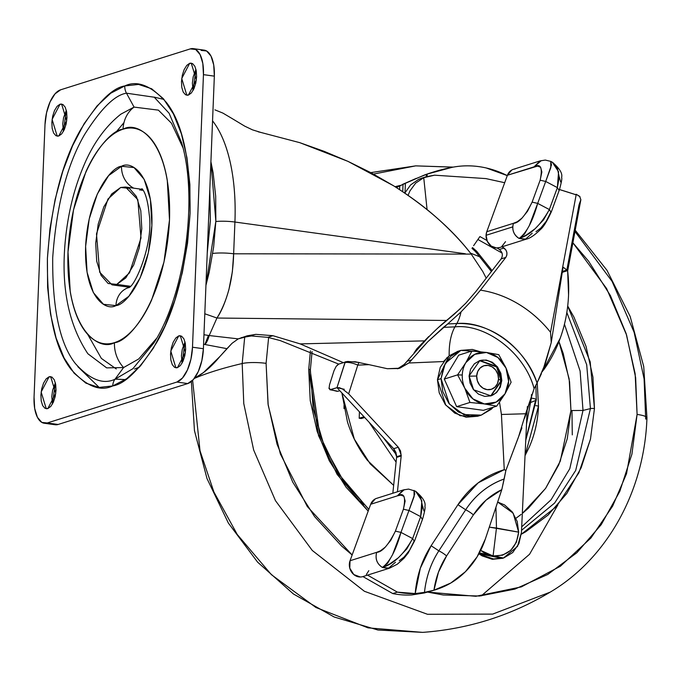 <?xml version="1.0" encoding="UTF-8"?>
<svg xmlns="http://www.w3.org/2000/svg" width="681" height="681" viewBox="0 0 681 681"><rect width="100%" height="100%" fill="white"/><g stroke="black" fill="none" stroke-linecap="round" stroke-linejoin="round"><path stroke-width="1.02" d="M464.859 388.323A26.227 22.873 -107.5 0 1 462.271 375.018L457.598 374.873L464.859 388.323L469.941 402.454L456.628 406.659L444.284 379.07L458.696 355.167L472.01 350.97L458.696 355.167L444.284 379.07L456.628 406.659L483.382 410.345L456.628 406.659L469.941 402.454L484.412 403.952L496.696 406.14L483.382 410.345L496.696 406.14L504.996 393.848L511.108 382.237L506.026 368.098L498.764 354.656L486.472 352.469L472.01 350.97L465.898 362.573L457.598 374.873L444.284 379.07L457.598 374.873L464.859 388.323L469.941 402.454L484.412 403.952L496.696 406.14L504.996 393.848L511.108 382.237L506.026 368.098L498.764 354.656L486.472 352.469A26.227 22.873 -107.5 0 1 506.026 368.098A26.227 22.873 -107.5 0 1 504.996 393.848A26.227 22.873 -107.5 0 1 484.412 403.952A26.227 22.873 -107.5 0 1 464.859 388.323L472.963 398.913L484.412 403.952L496.134 402.096L504.996 393.848L508.613 381.403L506.026 368.098L497.922 357.508L486.472 352.469L474.751 354.324L465.898 362.573L457.598 374.873L462.271 375.018A26.227 22.873 -107.5 0 1 465.898 362.573A26.227 22.873 72.5 0 0 462.271 375.018A26.227 22.873 72.5 0 0 464.859 388.323M490.652 395.976L501.08 380.688L501.795 380.466L491.01 395.865L473.618 389.796L469.09 375.955L479.875 360.555L497.266 366.625L501.795 380.466L501.08 380.688A18.515 16.14 72.5 0 0 479.509 360.675L496.662 366.999L501.08 380.688L498.509 379.028L501.08 380.688A18.515 16.14 72.5 0 1 490.652 395.976M469.081 376.176L476.7 376.031A12.343 10.76 -107.5 0 1 488.09 365.416A12.343 10.76 -107.5 0 1 498.509 379.028L497.862 374.278L495.657 370.021L492.227 366.914L488.09 365.416L483.876 365.765L480.241 367.902L477.713 371.503L476.7 376.031L477.347 380.781L479.552 385.037L482.982 388.144L487.119 389.643L491.324 389.294L494.968 387.157L497.488 383.548L498.509 379.028A12.343 10.76 -107.5 0 1 487.119 389.643A12.343 10.76 -107.5 0 1 476.7 376.031L469.975 376.159M441.05 378.627L445.229 363.407L460.824 350.392L480.258 351.719L472.376 349.438L460.799 350.4L450.779 356.282L443.85 366.191L441.05 378.627L437.449 379.76L441.05 378.627L442.82 391.694L448.89 403.39L458.33 411.954L469.703 416.074L481.28 415.112L491.29 409.23L493.24 407.229L481.254 415.121L463.718 414.567L449.366 403.995L441.05 378.627M449.171 355.729L437.449 379.76L440.249 367.331L447.179 357.414M477.679 416.253L466.102 417.206L454.729 413.095L445.289 404.531L439.219 392.826L437.449 379.76L445.766 405.135L460.118 415.708L477.653 416.261L481.254 415.121M469.09 375.955L470.614 369.179L474.393 363.765L479.858 360.564L486.174 360.036L492.38 362.283L497.522 366.957L500.833 373.341L501.795 380.466L500.271 387.242L496.492 392.656L491.027 395.857L484.71 396.385L478.513 394.137L473.363 389.464L470.052 383.088L469.09 375.955M486.472 352.469L472.01 350.97L465.898 362.573A26.227 22.873 -107.5 0 1 486.472 352.469M141.682 190.365L143.01 190.025L141.682 190.365M116.264 368.957L101.367 358.41L87.704 334.388M115.464 132.761L123.985 122.597L115.464 132.761M212.557 120.843A137.46 62.192 97.8 0 1 234.919 222.032L465.404 253.766L234.919 222.032L233.643 253.792L471.235 254.098L482.846 271.617L471.235 254.098C452.524 229.642 426.612 206.862 393.524 185.751L347.94 161.354L299.768 142.661L260.823 132.429L299.768 142.661L324.139 151.335L347.94 161.354L371.102 172.787L393.524 185.751C409.979 196.188 423.974 206.496 435.5 216.677C449.613 229.071 461.522 241.551 471.235 254.098L233.643 253.792L232.357 271.804L228.978 289.289C225.488 301.879 221.478 311.464 216.941 318.036L209.195 335.546L238.239 338.874L232.059 343.292L219.852 356.555L203.466 372.575L194.315 378.372A170.48 77.132 -82.2 0 0 219.852 356.555L226.943 348.663L204.887 344.501L226.943 348.663L232.059 343.292L238.239 338.874L247.067 335.844L255.835 334.345L272.945 335.699L267.761 337.342L251.391 335.971L241.321 337.631M423.735 340.892L300.185 343.896L343.343 362.658L300.185 343.896L423.735 340.892M251.391 335.971L267.761 337.342L280.172 340.56L338.729 364.114L280.172 340.56L267.761 337.342L272.945 335.699L300.185 343.896L272.945 335.699L255.835 334.345L238.239 338.874L209.195 335.546A15.425 7.704 101 0 1 205.007 344.526A15.425 7.704 -79 0 0 209.195 335.546L216.941 318.036L446.489 320.47L216.941 318.036C227.377 301.087 232.953 279.67 233.643 253.792A18.515 3.465 -177.7 0 0 212.727 253.451A18.515 3.465 2.3 0 1 233.643 253.792L234.919 222.032A18.515 3.465 -177.7 0 0 215.843 221.495A18.515 3.465 2.3 0 1 234.919 222.032A137.46 62.192 -82.2 0 0 219.75 132.157M244.751 126.164L232.281 118.656L244.751 126.164L252.515 129.858L260.823 132.429L258.193 131.808M232.281 118.656L222.891 113.089L214.898 109.845L222.891 113.089L232.281 118.656M482.846 271.617L486.217 278.188L482.846 271.617M204.802 313.762L216.941 318.036L204.802 313.762M203.959 334.72L208.437 335.444A15.425 6.98 97.8 0 1 204.887 344.501L208.437 335.444M203.576 344.28L204.887 344.501L203.576 344.28M207.262 252.591L210.369 220.474L209.799 189.522L207.262 252.591M139.409 367.11L134.506 369.059M205.943 285.399L209.135 272.553L213.638 247.016L215.851 221.231L215.681 196.205L213.136 172.88L210.914 161.755L215.851 221.231L205.943 285.39M209.808 189.309L207.254 252.83L210.395 220.482L209.808 189.309M116.8 284.394L112.016 284.845L99.664 272.204L96.489 233.872L107.981 199.005L120.69 187.479L125.483 187.028L137.834 199.661L141.01 238.001L129.509 272.86L116.8 284.394L130.199 286.241L116.8 284.394L125.772 277.925L133.672 265.054L139.299 247.756L141.793 228.663L140.788 210.676L136.421 196.528L129.364 188.382L120.69 187.479L111.727 193.949L103.827 206.811L98.2 224.109L95.698 243.211L96.711 261.198L101.077 275.345L108.126 283.492L116.8 284.394M133.748 188.169A21.596 18.83 -107.5 0 1 121.541 166.275C111.965 166.539 88.138 194.689 85.619 246.386C84.001 297.81 106.142 311.455 115.949 305.59A21.596 18.83 -107.5 0 1 128.249 287.714A21.596 18.83 72.5 0 0 115.949 305.59L128.845 296.295L140.192 277.797L148.288 252.932L151.88 225.479L150.424 199.618L144.151 179.29L134.012 167.577L121.541 166.275L108.654 175.579L97.298 194.068L89.211 218.933L85.619 246.386L87.066 272.255L93.34 292.583L103.486 304.296L115.949 305.59C125.525 305.335 149.352 277.184 151.88 225.479C153.497 174.064 131.348 160.418 121.541 166.275A21.596 18.83 72.5 0 0 133.748 188.169M87.858 353.728L106.653 367.876L123.601 367.553A30.858 26.908 72.5 0 1 114.459 342.645C129.135 342.254 165.636 299.121 169.501 219.92C171.978 141.154 138.047 120.248 123.031 129.22C129.765 127.1 136.132 127.764 142.133 131.22C148.126 134.668 153.31 140.652 157.669 149.156C162.018 157.66 165.228 168.045 167.279 180.303L169.501 219.92L163.993 261.972L151.608 300.066C146.441 311.575 140.644 321.015 134.208 328.395C127.773 335.776 121.192 340.526 114.459 342.645C107.734 344.773 101.367 344.109 95.366 340.653C89.364 337.197 84.189 331.221 79.83 322.717C75.472 314.213 72.271 303.828 70.22 291.57L67.998 251.953L73.497 209.893L85.891 171.799C91.05 160.299 96.847 150.85 103.282 143.478C109.718 136.098 116.306 131.348 123.031 129.22A30.858 26.908 72.5 0 1 134.063 107.096L158.392 110.135L171.493 123.244L182.891 147.598L171.493 123.244L158.392 110.135L134.063 107.096L120.852 114.17C105.334 126.496 92.956 143.717 83.72 165.832C75.565 185.045 69.905 205.943 66.747 228.544C59.63 279.959 66.67 321.696 87.866 353.745L106.662 367.876L123.601 367.553A30.858 26.908 -107.5 0 1 114.459 342.645C99.443 351.617 65.512 330.719 67.998 251.953C71.863 172.753 108.364 129.62 123.031 129.22A30.858 26.908 -107.5 0 1 134.063 107.096L126.479 93.186A12.343 10.76 -107.5 0 1 124.768 85.942C112.45 87.849 97.783 102.354 80.767 129.45C62.405 160.954 51.288 203.959 47.406 258.448C46.955 311.855 54.855 348.851 71.122 369.434C86.376 386.348 100.243 391.847 112.723 385.931A12.343 10.76 -107.5 0 1 114.987 379.232C103.086 384.876 89.866 379.632 75.327 363.509C59.817 343.879 52.275 308.604 52.709 257.673C56.404 205.713 67.01 164.717 84.512 134.668C100.745 108.832 114.731 95.008 126.479 93.186L154.255 97.221L169.092 113.225L181.597 142.687C198.375 197.677 185.079 294.294 154.059 342.696L132.94 368.676L114.987 379.232L123.601 367.553L138.788 358.921L156.621 338.321L138.788 358.921L123.601 367.553L114.987 379.232C103.086 384.876 89.866 379.632 75.327 363.509C59.817 343.879 52.275 308.604 52.709 257.673C56.404 205.713 67.01 164.717 84.512 134.668C100.745 108.832 114.731 95.008 126.479 93.186L134.063 107.096L120.835 114.178M139.775 190.101L142.704 189.573L139.775 190.101M154.195 342.475L132.94 368.676L114.987 379.232A12.343 10.76 72.5 0 0 112.723 385.931L126.76 378.653L140.482 365.901L153.37 348.144L164.93 326.08L174.719 300.551L182.346 272.536L187.539 243.117L190.084 213.425L189.888 184.594L186.96 157.737L181.41 133.885L173.451 113.957L163.389 98.711L151.616 88.743L138.575 84.435L124.768 85.942L110.739 93.212L97.017 105.972L84.121 123.729L72.561 145.794L62.78 171.323L55.144 199.329L49.96 228.748L47.406 258.448L47.602 287.28L50.539 314.137L56.089 337.989L64.048 357.917L74.101 373.154L85.883 383.131L98.924 387.438L112.723 385.931C125.04 384.016 139.707 369.519 156.732 342.424C175.094 310.911 186.211 267.914 190.084 213.425C190.544 160.018 182.636 123.014 166.368 102.431C151.114 85.525 137.256 80.026 124.768 85.942A12.343 10.76 72.5 0 0 126.479 93.186L154.255 97.221L169.092 113.225L181.597 142.687M115.08 379.104L125.432 379.589L115.268 379.147M99.213 387.472L77.821 366.65M52.139 377.197L49.092 376.78L50.666 376.627L55.757 393.354L47.815 408.583L50.76 406.455L53.348 402.233L55.195 396.555L56.021 390.29L55.689 384.39L54.25 379.751L51.935 377.078L49.092 376.78L46.146 378.9L43.558 383.122L41.711 388.8L40.894 395.065L41.226 400.964L42.656 405.612L44.972 408.285L47.815 408.583L46.248 408.728L41.149 392.001L49.092 376.78L52.139 377.197M63.086 104.619L60.039 104.202L61.613 104.057L66.704 120.775L58.762 136.004L61.707 133.876L64.295 129.654L66.142 123.985L66.968 117.711L66.636 111.812L65.197 107.172L62.89 104.499L60.039 104.202L57.102 106.321L54.506 110.543L52.658 116.221L51.841 122.486L52.173 128.394L53.603 133.033L55.919 135.706L58.762 136.004L57.195 136.149L52.096 119.422L60.039 104.202L63.086 104.619M192.723 63.708L189.676 63.29L191.25 63.146L196.341 79.873L188.399 95.093L191.344 92.965L193.94 88.751L195.779 83.073L196.605 76.808L196.273 70.901L194.843 66.261L192.527 63.588L189.676 63.29L186.739 65.419L184.142 69.632L182.295 75.31L181.478 81.575L181.81 87.483L183.24 92.122L185.555 94.795L188.399 95.093L186.832 95.238L181.733 78.519L189.676 63.29L192.723 63.708M181.776 336.286L178.728 335.869L180.303 335.724L185.394 352.443L177.452 367.672L180.397 365.544L182.985 361.33L184.832 355.652L185.658 349.387L185.326 343.479L183.896 338.84L181.58 336.167L178.728 335.869L175.792 337.997L173.195 342.211L171.348 347.889L170.531 354.154L170.863 360.062L172.293 364.701L174.608 367.374L177.452 367.672L175.885 367.817L170.786 351.09L178.728 335.869L181.776 336.286M60.618 89.815L190.254 48.904L195.677 49.475L200.086 54.565L202.81 63.401L203.449 74.646L192.493 347.225L190.935 359.159L187.42 369.97L182.482 378.015L176.873 382.058L47.236 422.969L41.822 422.399L37.412 417.308L34.68 408.464L34.05 397.227L44.997 124.649L46.563 112.706L50.079 101.895L55.016 93.859L60.618 89.815L190.254 48.904A30.858 13.96 97.8 0 1 193.447 48.657A30.858 13.96 97.8 0 1 203.449 74.646L192.493 347.225A30.858 13.96 97.8 0 1 176.873 382.058L47.236 422.969A30.858 13.96 97.8 0 1 44.044 423.216A30.858 13.96 97.8 0 1 34.05 397.227L44.997 124.649A30.858 13.96 97.8 0 1 60.618 89.815M54.948 424.714A30.858 13.96 -82.2 0 0 58.14 424.467L47.236 422.969L58.14 424.467L187.777 383.556L176.873 382.058L187.777 383.556A30.858 13.96 -82.2 0 0 203.398 348.723L192.493 347.225L203.398 348.723L214.345 76.144L203.449 74.646L214.345 76.144A30.858 13.96 -82.2 0 0 204.351 50.156M185.002 341.922L182.082 363.118L181.435 355.661L182.253 349.387L185.002 341.922M195.949 69.343L193.029 90.539L192.382 83.082L193.2 76.817L195.949 69.343M66.312 110.254L63.393 131.45L62.746 123.985L63.563 117.719L66.312 110.254M55.365 382.833L52.446 404.029L51.799 396.563L52.616 390.298L55.365 382.833M201.159 50.411L206.581 50.973L210.991 56.063L213.715 64.908L214.345 76.144L203.398 348.723L201.84 360.666L198.324 371.477L193.387 379.513L187.777 383.556L58.14 424.467L54.889 424.714M164.002 99.435L154.102 97.111M518.658 532.142L496.475 528.047L493.078 555.977C507.915 556.283 516.436 548.333 518.658 532.142L516.377 542.297L510.707 550.393L502.527 555.194L493.078 555.977L496.475 528.047L495.938 507.209L496.475 528.047L489.307 527.137L518.658 532.142L513.159 513.168L497.666 502.033L504.553 504.927L512.257 511.916L517.211 521.476L518.658 532.142M567.639 270.638L568.558 294.916A140.397 122.427 -107.5 0 1 543.378 370.277M480.667 550.393L493.078 555.977L483.791 552.614L480.667 550.393M479.381 552.87L483.255 555.517L493.478 558.948L503.804 557.909L512.708 552.563L518.888 543.676L521.425 532.576L517.534 546.383L503.463 558.02L502.314 558.386L478.905 553.755L482.105 555.883L492.32 559.314L502.646 558.275M492.099 270.604L476.657 251.238L472.478 247.543L476.657 251.238L492.099 270.604M507.277 175.621A104.253 90.905 -107.5 0 0 452.261 167.296A231.217 201.619 -107.5 0 0 432.588 172.276A231.217 201.619 -107.5 0 0 427.2 174.072L417.538 177.962L426.374 174.362L426.28 176.719L426.374 174.362L427.2 174.072L427.098 176.464L427.2 174.072L452.261 167.296C463.472 165.134 474.819 165.364 486.294 167.986L507.285 175.613M567.622 270.638A140.397 122.427 -107.5 0 1 568.558 294.916C567.945 310.025 565.179 324.437 560.25 338.151L542.187 371.903M427.123 338.559L418.287 348.085L427.149 338.534M414.125 352.826L416.755 348.885L428.809 336.474L416.755 348.885L414.133 352.818M491.384 271.523L475.508 251.595L471.967 248.31L475.508 251.595L476.657 251.238L475.508 251.595L491.384 271.523M432.597 172.267L431.439 172.633A231.217 201.619 72.5 0 0 426.042 174.438L424.569 174.966L426.042 174.438A231.217 201.619 -107.5 0 1 431.992 172.463M527.332 406.642L521.425 532.576L527.307 407.144M359.185 418.245L359.44 411.843L359.185 418.245L363.986 416.729L359.185 418.245L361.364 418.543L364.693 417.496L361.364 418.543L359.185 418.245M503.463 558.02L479.39 552.861M424.569 174.966L403.033 184.321L402.735 191.71L403.033 184.321L396.393 187.564L405.399 183.291L405.025 192.663L405.399 183.291L424.569 174.966M402.437 184.44L416.355 178.328M399.602 189.641L399.756 185.828L399.602 189.641M531.452 394.622L531.376 398.113A9.253 1.728 2.3 0 1 536.305 399.824A9.253 1.728 2.3 0 1 535.581 400.479L531.112 402.318M525.034 455.657L529.333 446.906C534.866 434.189 537.922 420.586 538.501 406.08L535.904 405.655L538.501 406.08L525.034 455.632M393.652 485.357L370.175 463.821L354.316 439.1L341.871 392.937L347.446 421.862C351.907 435.942 358.538 448.753 367.357 460.279L393.652 485.357M369.051 422.186L396.087 462.127L369.051 422.186M570.95 410.549L583.004 410.439L569.784 468.707L551.099 499.76L521.697 526.839L551.099 499.76L569.784 468.707L583.004 410.439L590.436 408.6L575.692 470.443L554.615 503.055L521.535 530.32L554.615 503.055L575.692 470.443L590.436 408.6A3.082 0.579 2.3 0 1 594.453 408.566L590.189 361.798L567.707 306.024L573.921 317.065L586.018 346.323L592.955 377.223L594.453 408.566A3.082 0.579 -177.7 0 0 590.436 408.6L583.004 410.439L580.11 371.051L564.455 324.216L580.11 371.051L583.004 410.439L570.95 410.549L569.154 378.9L558.956 341.607L563.221 353.533L569.571 381.837L570.95 410.549L567.299 438.573L558.752 464.825L545.651 488.303L528.49 508.094L522.327 513.457L545.558 488.439L560.301 461.139L570.95 410.549M360.292 501.378L363.731 504.536M515.994 518.25L521.144 514.402M368.787 509.456L338.134 473.406L319.815 435.321L310.136 370.004A3.082 0.579 2.3 0 0 310.374 369.792A3.082 0.579 -177.7 0 0 308.731 369.221A3.082 0.579 2.3 0 1 310.374 369.792L312.085 351.566M310.442 350.894L308.731 369.221L310.23 400.564L317.167 431.465L329.263 460.722L346.067 487.221L368.191 511.09L337.104 474.376L318.538 435.644L308.731 369.221L310.434 350.894M566.83 312.468L586.699 364.752L590.436 408.6L586.699 364.752L566.83 312.468M370.787 172.616L415.699 165.866L373.503 174.081L415.699 165.866L452.984 167.16M244.726 336.848L242.189 363.526A18.515 3.465 2.3 0 1 266.092 363.348L268.62 337.546L266.092 363.348A18.515 3.465 -177.7 0 0 242.189 363.526L244.726 336.848M400.241 185.411L395.048 186.713L400.232 185.419M646.95 417.862A18.515 3.465 -177.7 0 0 637.093 414.431L635.143 373.733L626.145 333.622L610.431 295.622L588.614 261.215L572.917 242.828L606.609 288.557L626.588 335.043L635.645 377.666L637.093 414.431A18.515 3.465 2.3 0 1 646.95 417.862A18.515 3.465 2.3 0 1 645.69 419.087L644.09 378.883L634.113 332.268L612.117 281.432L575.019 231.54M194.247 378.466A462.825 86.521 2.3 0 1 242.189 363.526A462.825 86.521 -177.7 0 0 194.247 378.466M572.278 434.887L571.972 410.677M344.024 408.6L344.041 405.229M481.271 595.875L529.554 554.266L557.807 505.004M191.37 381.505L194.451 430.579L206.981 478.513L228.365 523.068L257.631 562.183L293.443 593.994L334.167 616.995L377.938 630.019L422.663 632.377L368.046 627.856L315.941 607.503L271.396 574.67L237.243 534.483L213.885 491.963L200.027 450.839L192.629 380.33L200.027 450.839L213.885 491.963L237.243 534.483L271.396 574.67L315.941 607.503L368.046 627.856L422.663 632.377C468.358 629.023 510.869 615.607 550.214 592.13L492.635 614.117L427.472 614.279L364.395 591.278L312.264 550.452L275.473 500.671L253.664 450.022L243.772 403.586L242.189 363.526L243.772 403.586L253.664 450.022L275.473 500.671L312.264 550.452L364.395 591.278L427.472 614.279L492.635 614.117L550.214 592.13C607.409 558.301 644.532 490.686 646.95 417.904L643.724 366.523L630.163 316.461L606.95 270.255L575.258 230.28M427.694 592.112L443.314 594.998L479.662 596.02L514.93 589.082L547.771 574.449L576.909 552.691L601.229 524.634L619.804 491.367L631.917 454.15L637.093 414.431L626.529 473.704L612.628 506.128L590.929 537.999L560.429 566.209L521.382 586.886L475.849 596.292L427.694 592.104M352.145 554.989L307.31 506.536L280.368 453.946L268.178 405.067L266.092 363.348L268.042 404.046L277.039 444.165L292.753 482.157L314.571 516.573L341.649 546.068L352.145 554.989M521.305 534.245L525.664 531.801L548.103 515.04L566.839 493.436L581.14 467.813L590.47 439.151L594.453 408.566L590.487 439.083L578.85 472.835L556.437 506.553L521.305 534.245M479.603 256.737L470.46 253.111L479.603 256.737M538.501 406.08L537.224 382.628L538.501 406.08M531.495 402.139L535.581 400.479L525.792 439.526M396.572 455.07L382.901 437.091L396.572 455.07M535.853 385.225L536.305 399.849A9.253 1.728 -177.7 0 0 531.376 398.113L526.524 423.922L531.376 398.113L531.452 394.614M532.193 233.242L525.272 239.406L519.092 238.427C514.879 235.907 512.75 232.059 512.716 226.892L486.064 235.303A11.415 9.951 72.5 0 0 499.641 247.561M424.246 592.981L411.605 594.964A92.565 80.716 -107.5 0 1 392.775 593.577L362.939 576.586L392.775 593.577A92.565 80.716 72.5 0 0 411.605 594.964L424.246 592.981L432.197 590.793L424.246 592.981M473.61 245.705L479.926 236.554L486.941 240.487L479.926 236.554L473.61 245.705M337.086 365.254L338.695 364.131L345.105 362.105L336.976 387.668L342.305 388.868L348.663 393.822L398.283 447.23L400.547 450.95L401.186 455.955L401.237 455.274L396.631 456.721L396.58 457.411L401.186 455.955L397.432 491.784L401.186 455.955L396.58 457.411L392.826 493.24L396.58 457.411A9.943 8.666 72.5 0 0 396.631 456.721L395.942 452.405L393.669 448.685L398.283 447.23L401.237 455.274L396.631 456.721L393.669 448.685L336.976 387.668L339.283 387.693L342.305 388.868L348.663 393.822L398.283 447.23L393.669 448.685L336.976 387.668L330.566 389.694L328.974 387.974M567.758 270.502L566.873 270.042L567.758 270.502L580.867 199.695L579.012 204.853L567.001 269.293M502.059 253.051L477.934 239.499L502.059 253.051M421.905 178.099L418.457 179.461L410.583 184.951L404.803 193.098L410.583 184.951L418.457 179.461L424.501 177.383M580.867 199.695L579.591 196.307L576.254 194.298L576.152 194.826A908.812 792.471 -107.5 0 0 559.484 189.539L576.152 194.826L576.254 194.298L575.377 194.57L576.254 194.298L580.05 196.783M543.072 369.681L551.244 342.611L550.537 332.277L576.152 194.826L550.537 332.277C541.31 320.76 530.635 311.362 518.539 304.084C506.434 296.814 493.734 292.166 480.437 290.149L505.787 257.435L506.851 255.12L506.877 252.43L505.864 249.901L501.744 246.556L505.54 241.653M411.835 359.764L407.212 361.219L411.835 359.764L408.813 362.999L399.841 368.208L387.327 368.71L369.008 364.658L357.78 365.127L369.008 364.658L387.327 368.71L398.811 368.506L408.813 362.999L443.535 361.551L449.171 355.814L443.535 361.551L408.813 362.999L427.77 341.768L443.433 327.357L454.908 326.88C450.873 334.243 448.958 343.888 449.171 355.814C448.958 343.888 450.873 334.243 454.908 326.88C484.404 323.398 524.268 351.532 534.117 388.647L525.63 413.759L501.429 414.465L499.505 402.224L501.429 414.465L525.63 413.759L518.42 437.262L505.889 470.409L521.91 427.889M485.357 538.986L501.786 489.656L505.889 470.409L504.263 469.677L501.429 414.465L504.263 469.677L478.275 482.769L457.938 504.689L431.124 545.745L420.313 568.252L415.206 593.56A92.565 80.716 -107.5 0 1 397.381 592.121L392.775 593.577L397.381 592.121L367.527 575.122L397.381 592.121L415.206 593.56C416.721 575.76 422.033 559.816 431.124 545.745L457.938 504.689C469.601 487.17 485.042 475.5 504.263 469.677L505.889 470.409L504.17 478.99C488.243 484.795 475.406 495.061 465.668 509.78L457.938 504.689L465.668 509.78L438.853 550.835L431.124 545.745L438.853 550.835C430.928 563.068 426.144 576.918 424.484 592.368L415.206 593.56L424.484 592.368L433.959 590.197L424.484 592.368A95.587 83.354 72.5 0 1 438.853 550.835A15.425 6.146 33.1 0 1 446.583 555.934L438.487 572.108L433.959 590.197L450.779 583.038L465.421 571.708L477.151 556.769L485.357 538.986A92.565 80.716 -107.5 0 1 436.18 589.533A92.565 80.716 -107.5 0 1 433.959 590.197A86.759 75.651 -107.5 0 1 446.583 555.934L473.397 514.879L446.583 555.934A15.425 6.146 -146.9 0 0 438.853 550.835L465.668 509.78A15.425 6.146 33.1 0 1 473.397 514.879A86.759 75.651 -107.5 0 1 501.786 489.656L486.038 500.152L473.397 514.879A15.425 6.146 -146.9 0 0 465.668 509.78A95.587 83.354 72.5 0 1 504.17 478.99L501.786 489.656L485.357 538.986M438.164 327.748L454.576 313.924L465.855 303.147L475.823 291.596L501.182 258.882M499.403 249.484L497.096 247.986L499.394 249.476L504 248.02L499.394 249.476C502.552 252.225 503.148 255.366 501.173 258.891L505.787 257.435L480.437 290.149L471.303 301.062L461.037 311.889A37.029 17.646 87.6 0 1 456.798 323.552A87.415 76.221 -107.5 0 1 537.045 382.969L541.446 373.639M434.555 175.187L423.744 177.707L427.081 209.603L423.744 177.707L426.595 176.626L434.555 175.187L485.893 178.592L504.689 182.712M567.716 270.595L562.268 272.332M566.873 270.042L562.404 271.455L566.873 270.042L563.076 267.105L566.873 270.042M345.224 362.071L336.976 387.668L329.919 389.736L337.878 391.303L330.566 389.694L329.059 388.655L329.51 384.876L334.022 370.668L336.133 366.421L338.695 364.131L345.105 362.105M524.6 418.219L534.117 388.647L537.045 382.969L534.117 388.647C525.102 353.609 486.319 323.441 454.908 326.88L456.798 323.552C487.69 320.351 526.183 348.297 537.045 382.969L545.311 363.663L551.244 342.611L550.537 332.277A119.473 104.184 72.5 0 0 480.437 290.149L471.303 301.062L461.037 311.889L447.715 323.935L456.798 323.552A37.029 17.646 -92.4 0 0 461.037 311.889L447.715 323.935L456.798 323.552L454.908 326.88L443.433 327.357L447.715 323.935L427.77 341.768L419.147 351.073M358.981 362.42L357.78 365.127A9.874 3.039 -162.4 0 0 344.918 362.684A9.874 3.039 17.6 0 1 357.78 365.127L358.981 362.42L347.88 361.441L345.31 361.832L355.269 361.773L369.008 364.658M366.387 574.475L368.813 570.669M348.663 393.822L357.78 365.127L348.663 393.822M501.744 246.556L504 248.02C507.158 250.77 507.754 253.911 505.787 257.435L501.173 258.891L475.823 291.596L465.855 303.147M416.576 350.017L427.702 337.963C435.602 329.893 442.344 323.671 447.928 319.312L460.748 308.306M551.244 342.611L563.076 267.105L551.244 342.611M397.5 368.813L404.208 364.454L427.702 337.963M404.208 364.454L407.212 361.219M342.228 388.825L344.288 389.285M339.793 390.698L337.878 391.303L339.793 390.698M337.052 391.311L330.566 389.694M334.022 370.668L329.51 384.876M408.081 195.353L409.945 190.927L415.657 183.112L423.744 177.707L415.657 183.112L409.945 190.927L408.081 195.345M449.171 355.814L457.904 351.311M536.007 231.676L540.816 228.016L546.307 221.155L550.895 212.063L549.354 209.552L557.373 187.615L545.702 181.452L537.684 203.381L549.354 209.552L537.684 203.381L529.29 225.641L524.455 234.119L519.092 238.427L526.277 235.081L535.13 228.722L543.515 219.903L549.354 209.552C540.467 225.445 530.38 235.064 519.092 238.427C513.661 234.792 511.772 229.752 513.406 223.317L486.762 231.727L507.413 175.255L537.581 166.096L540.612 167.279L541.872 172.012L540.135 180.21L532.116 202.138L527.528 211.238L522.029 218.099L517.228 221.759L513.406 223.317L486.762 231.727L486.064 235.303L487.324 241.372L491.188 246.054L496.517 247.969L499.931 247.467M560.65 181.938L559.39 177.205M511.789 170.003L507.413 175.255L486.762 231.727A11.415 9.951 72.5 0 0 486.064 235.303L512.716 226.892L513.406 223.317C518.837 223.147 525.077 216.09 532.116 202.138L537.684 203.381C532.687 221.325 526.49 233.013 519.092 238.427L526.234 239.167C529.946 238.401 534.713 235.158 540.527 229.454C543.395 227.148 547.022 221.223 551.397 211.672L559.416 189.735L558.914 190.135L557.373 187.615L559.203 176.992L557.33 168.02L552.819 162.495L550.784 161.397L551.491 164.938L545.702 181.452L557.373 187.615L549.354 209.552M422.671 506.221L423.931 510.954M375.231 498.926L370.685 504.272L350.034 560.744L376.687 552.334L380.5 550.776L385.31 547.115L390.809 540.246L395.389 531.154L403.407 509.226L408.975 510.469L414.065 496.662L414.065 490.414L414.763 493.955L408.975 510.469L420.654 516.632L412.635 538.569L400.956 532.397L392.571 554.657L387.727 563.136L382.364 567.443L389.549 564.098L398.402 557.739L406.787 548.92L412.635 538.569L420.654 516.632L408.975 510.469L400.956 532.397L412.635 538.569L414.167 541.08L409.587 550.171L404.088 557.032L399.287 560.693M412.635 538.569C403.739 554.453 393.652 564.081 382.364 567.443C389.762 562.029 395.959 550.342 400.956 532.397L408.975 510.469L403.407 509.226L405.144 501.029L403.893 496.296L400.862 495.113L397.338 495.862L370.685 504.272L350.034 560.744L349.787 568.192L353.779 574.543L360.275 576.994M550.759 161.38L550.793 167.645L545.702 181.452L540.135 180.21L532.116 202.138M422.186 519.143L420.654 516.632L422.475 506.009L420.603 497.036L415.589 491.214L421.854 500.773L420.654 516.632L422.186 519.143L422.688 518.752L414.669 540.688L408.174 553.006L403.969 558.292L397.312 564.208L389.506 568.184L382.364 567.443C376.891 563.825 374.993 558.786 376.687 552.334L350.034 560.744A11.415 9.951 72.5 0 0 352.128 572.84A11.415 9.951 72.5 0 0 362.701 576.645M537.684 203.381L545.702 181.452L540.135 180.21C542.791 167.637 540.765 163.185 534.057 166.845L541.267 160.631M550.793 161.397L545.311 160.069L540.016 160.92L534.057 166.845L507.413 175.255A11.415 9.951 72.5 0 1 515.125 168.973M558.914 190.135L557.373 187.615L558.573 171.757L552.317 162.206C559.629 168.42 562.727 173.51 561.612 177.46C562.191 178.235 561.467 182.321 559.416 189.735M377.478 498.126A11.415 9.951 72.5 0 0 370.685 504.272L397.338 495.862L404.25 489.699M395.465 562.259L388.255 568.473L382.364 567.443C376.942 563.8 375.044 558.769 376.687 552.334C382.118 552.163 388.349 545.106 395.389 531.154L400.956 532.397M395.389 531.154L403.407 509.226C406.063 496.653 404.046 492.201 397.338 495.862L403.288 489.937L376.644 498.347M460.824 350.392L457.223 351.524M479.152 360.785L479.875 360.555M112.016 284.845L129.092 287.195M125.9 187.088L142.559 189.378M44.248 423.241L55.152 424.748M193.251 48.623L204.155 50.13M141.954 188.688L142.635 189.48C142.789 189.744 147.181 194.017 149.199 214.268C153.821 244.215 134.191 288.497 128.326 287.697L128.53 287.62M415.699 165.866L453.257 167.109M310.374 369.8L313.141 408.728L324.352 446.472L343.318 480.692L368.855 509.286M525.758 440.326L536.305 399.849M499.59 247.578L526.234 239.167M431.592 590.98L436.215 589.525M422.143 178.022L426.783 176.566M422.688 518.752C424.74 511.337 425.472 507.251 424.884 506.477C426 502.527 422.901 497.436 415.589 491.222L408.583 489.086L403.288 489.937M540.016 160.92L513.363 169.331M389.506 568.184L362.862 576.594"/></g></svg>
